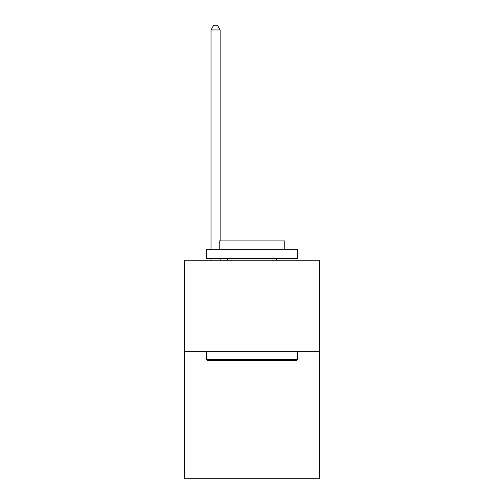 <?xml version="1.0" encoding="UTF-8"?>
<svg xmlns="http://www.w3.org/2000/svg" width="504" height="504" viewBox="0 0 504 504"><rect width="100%" height="100%" fill="white"/><g stroke="black" fill="none" stroke-linecap="round" stroke-linejoin="round"><path stroke-width="0.76" d="M319.391 351.301L319.391 478.8L184.609 478.8L184.609 260.234L319.391 260.234L319.391 351.301L184.609 351.301M207.56 360.41L206.464 359.314L297.536 359.314L296.44 360.41L207.56 360.41M297.536 249.304L297.536 258.413L206.464 258.413L206.464 249.304L297.536 249.304M219.215 249.304L219.215 240.925L284.785 240.925L284.785 249.304M297.536 351.301L297.536 359.314M206.464 351.301L206.464 359.314M276.772 258.413L276.772 260.234M227.228 258.413L227.228 260.234M220.128 240.925L220.128 29.938L211.018 29.938L211.018 249.304M211.018 258.413L211.018 260.234M220.128 258.413L220.128 260.234M211.018 29.938L213.753 25.2L217.394 25.2L220.128 29.938"/></g></svg>

